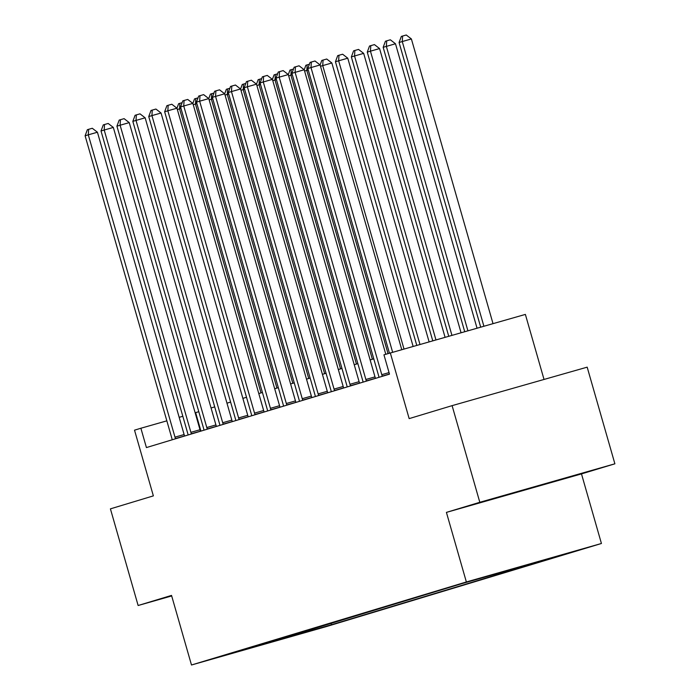 <?xml version="1.0" encoding="UTF-8"?>
<svg xmlns="http://www.w3.org/2000/svg" width="700" height="700" viewBox="0 0 700 700"><rect width="100%" height="100%" fill="white"/><g stroke="black" fill="none" stroke-linecap="round" stroke-linejoin="round"><path stroke-width="1.05" d="M465.316 582.444L489.361 575.566L465.316 582.444M544.031 379.453L525.376 314.414L383.95 354.812L389.489 374.15L146.423 447.571L140.884 428.243L134.523 430.168L153.361 495.88L110.416 508.856L138.127 605.509L171.684 595.945M614.889 463.811L587.178 367.159L452.104 405.641L479.815 502.285L446.416 512.383L466.366 581.962L601.431 543.489L581.481 473.9L614.889 463.811L479.815 502.285M466.366 581.962L191.485 665L326.55 626.526L601.431 543.489M232.391 653.196L209.09 659.855L232.365 653.091M307.895 630.131L309.4 631.024L331.485 624.733L561.82 555.153L539.403 561.242M309.4 631.024L236.005 652.234L253.418 646.59M539.735 561.444L461.44 583.756L253.181 647.045M390.311 352.896L409.159 418.618L452.104 405.641M191.485 665L171.535 595.411L138.127 605.509M198.8 411.688L195.151 412.781M182.831 416.29L179.174 417.331M166.854 420.84L140.884 428.243M373.783 358.829L370.134 359.931M357.875 363.632L354.226 364.735M341.967 368.445L338.319 369.539M326.06 373.249L322.411 374.342M310.152 378.053L306.504 379.155M294.245 382.856L290.596 383.959M278.338 387.66L274.689 388.762M262.43 392.464L258.781 393.566M246.523 397.276L242.874 398.37M230.615 402.08L226.966 403.174M214.707 406.884L211.059 407.986M200.935 431.104L195.641 412.641M331.485 624.733L331.03 623.149M291.121 635.197L292.215 636.212M446.416 512.383L581.481 473.9M522.436 490.227L497.875 497.648L571.165 476.551L522.436 490.227M174.982 437.141L184.109 434.543L97.422 132.23L88.296 134.829L174.982 437.141A4.025 1.33 -105.9 0 0 175.49 438.559L175.577 438.76M85.111 135.791L87.369 129.692L88.638 129.316L88.296 134.829L85.111 135.791L171.798 438.104A4.025 1.33 -105.9 0 1 172.121 439.574L172.156 439.801M184.109 434.543A4.025 1.33 -105.9 0 0 184.616 435.96L184.643 436.03M88.638 129.316L92.286 128.275L97.422 132.23M261.012 392.892L179.559 108.832L177.327 109.506M180.976 108.43L179.559 108.832L179.9 103.311L182.14 102.672M168.175 105.289L167.834 110.801L164.649 111.764L166.898 105.674L168.175 105.289L171.824 104.248L176.96 108.203L167.834 110.801L254.52 413.114L263.646 410.515L176.96 108.203L178.623 103.696L179.9 103.311M190.89 432.338L200.016 429.739L113.33 127.426L104.204 130.025L190.89 432.338A4.025 1.33 -105.9 0 0 191.398 433.755L191.485 433.956M101.019 130.987L103.276 124.889L104.545 124.504L104.204 130.025L101.019 130.987L187.705 433.3A4.025 1.33 -105.9 0 1 188.029 434.77L188.064 434.989M200.016 429.739A4.025 1.33 -105.9 0 0 200.524 431.156L200.55 431.217M104.545 124.504L108.194 123.471L113.33 127.426M206.798 427.534L215.924 424.935L129.237 122.622L120.111 125.221L206.798 427.534A4.025 1.33 -105.9 0 0 207.305 428.951L207.393 429.152M116.926 126.184L119.184 120.085L120.453 119.7L120.111 125.221L116.926 126.184L203.612 428.496A4.025 1.33 -105.9 0 1 203.936 429.966L203.971 430.185M215.924 424.935A4.025 1.33 -105.9 0 0 216.431 426.344L216.457 426.414M120.453 119.7L124.101 118.659L129.237 122.622M222.705 422.73L231.831 420.123L145.145 117.81L136.019 120.418L222.705 422.73A4.025 1.33 -105.9 0 0 223.213 424.139L223.3 424.349M132.834 121.371L135.091 115.281L136.36 114.896L136.019 120.418L132.834 121.371L219.52 423.684A4.025 1.33 -105.9 0 1 219.844 425.162L219.879 425.381M231.831 420.123A4.025 1.33 -105.9 0 0 232.339 421.54L232.365 421.61M136.36 114.896L140.009 113.855L145.145 117.81M276.92 388.089L195.466 104.029L193.235 104.703M196.884 103.618L195.466 104.029L195.808 98.507L198.048 97.869M192.867 103.407L194.53 98.892L195.808 98.507M292.828 383.285L211.374 99.225L209.143 99.89M212.791 98.814L211.374 99.225L211.715 93.704L213.955 93.065M199.99 95.672L199.649 101.194L196.464 102.156L198.713 96.058L199.99 95.672L203.639 94.631L208.775 98.595L199.649 101.194L286.335 403.506L295.461 400.908L208.775 98.595L210.438 94.089L211.715 93.704M308.735 378.481L227.281 94.413L225.05 95.086M228.699 94.01L227.281 94.413L227.623 88.9L229.862 88.261M215.898 90.869L215.556 96.39L212.371 97.353L214.62 91.254L215.898 90.869L219.546 89.828L224.682 93.791L215.556 96.39L302.243 398.703L311.369 396.104L224.682 93.791L226.345 89.285L227.623 88.9M238.612 417.918L247.739 415.319L161.053 113.006L151.926 115.605L238.612 417.918A4.025 1.33 -105.9 0 0 239.12 419.335L239.207 419.545M148.741 116.567L150.999 110.478L152.268 110.093L151.926 115.605L148.741 116.567L235.428 418.88A4.025 1.33 -105.9 0 1 235.751 420.35L235.786 420.578M247.739 415.319A4.025 1.33 -105.9 0 0 248.246 416.736L248.273 416.806M152.268 110.093L155.916 109.051L161.053 113.006M324.642 373.678L243.189 89.609L240.957 90.282M244.606 89.206L243.189 89.609L243.53 84.096L245.77 83.457M231.805 86.065L231.464 91.578L228.279 92.54L230.527 86.45L231.805 86.065L235.454 85.024L240.59 88.979L231.464 91.578L318.15 393.899L327.276 391.291L240.59 88.979L242.252 84.481L243.53 84.096M254.52 413.114A4.025 1.33 -105.9 0 0 255.027 414.531L255.115 414.741M251.694 415.774L251.659 415.546A4.025 1.33 -105.9 0 0 251.335 414.076L164.649 111.764M263.646 410.515A4.025 1.33 -105.9 0 0 264.154 411.933L264.18 412.002M270.428 408.31L279.554 405.711L192.867 103.399L183.741 105.998L270.428 408.31A4.025 1.33 -105.9 0 0 270.935 409.727L271.023 409.929M180.556 106.96L182.805 100.861L184.082 100.476L183.741 105.998L180.556 106.96L267.243 409.273A4.025 1.33 -105.9 0 1 267.566 410.743L267.601 410.97M279.554 405.711A4.025 1.33 -105.9 0 0 280.061 407.129L280.088 407.19M184.082 100.476L187.731 99.444L192.867 103.399M286.335 403.506A4.025 1.33 -105.9 0 0 286.842 404.924L286.93 405.125M283.509 406.158L283.474 405.939A4.025 1.33 -105.9 0 0 283.15 404.469L196.464 102.156M295.461 400.908A4.025 1.33 -105.9 0 0 295.969 402.325L295.995 402.386M302.243 398.703A4.025 1.33 -105.9 0 0 302.75 400.111L302.838 400.321M299.416 401.354L299.381 401.135A4.025 1.33 -105.9 0 0 299.058 399.665L212.371 97.353M311.369 396.104A4.025 1.33 -105.9 0 0 311.876 397.512L311.902 397.582M318.15 393.899A4.025 1.33 -105.9 0 0 318.658 395.308L318.745 395.517M315.324 396.55L315.289 396.322A4.025 1.33 -105.9 0 0 314.965 394.852L228.279 92.54M327.276 391.291A4.025 1.33 -105.9 0 0 327.784 392.709L327.81 392.779M340.55 368.865L259.096 84.805L256.865 85.479M260.514 84.402L259.096 84.805L259.438 79.284L261.678 78.645M247.713 81.261L247.371 86.774L244.186 87.736L246.435 81.646L247.713 81.261L251.361 80.22L256.498 84.175L247.371 86.774L334.058 389.086L343.184 386.488L256.498 84.175L258.16 79.669L259.438 79.284M356.457 364.061L275.004 80.001L272.773 80.675M276.421 79.599L275.004 80.001L275.345 74.48L277.585 73.841M263.62 76.457L263.279 81.97L260.094 82.933L262.342 76.843L263.62 76.457L267.269 75.416L272.405 79.371L263.279 81.97L349.965 384.283L359.091 381.684L272.405 79.371L274.067 74.865L275.345 74.48M372.365 359.257L290.911 75.197L288.68 75.862M292.329 74.786L290.911 75.197L291.252 69.676L293.493 69.038M288.312 74.576L289.975 70.061L291.252 69.676M388.019 353.588L306.819 70.385L304.588 71.059M308.236 69.983L306.819 70.385L307.16 64.873L309.4 64.234M385.796 354.261L304.22 69.764L305.882 65.257L307.16 64.873M413.114 346.395L331.852 62.983L320.495 66.255M403.988 348.994L322.726 65.581L323.067 60.069L326.716 59.027L331.852 62.983M401.756 349.632L320.127 64.951L321.79 60.454L323.067 60.069M334.058 389.086A4.025 1.33 -105.9 0 0 334.565 390.504L334.652 390.714M331.231 391.746L331.196 391.519A4.025 1.33 -105.9 0 0 330.873 390.049L244.186 87.736M343.184 386.488A4.025 1.33 -105.9 0 0 343.691 387.905L343.717 387.975M429.1 341.845L347.76 58.179L335.449 61.74L416.771 345.354M419.974 344.444L338.634 60.777L338.975 55.265L342.624 54.224L347.76 58.179M335.449 61.74L337.697 55.641L338.975 55.265M349.965 384.283A4.025 1.33 -105.9 0 0 350.473 385.7L350.56 385.91M347.139 386.942L347.104 386.715A4.025 1.33 -105.9 0 0 346.78 385.245L260.094 82.933M359.091 381.684A4.025 1.33 -105.9 0 0 359.599 383.101L359.625 383.171M445.078 337.295L363.668 53.375L354.541 55.974L351.356 56.936L432.757 340.804M435.951 339.894L354.541 55.974L354.882 50.453L358.531 49.42L363.668 53.375M351.356 56.936L353.605 50.837L354.882 50.453M365.873 379.479L374.999 376.88L288.312 74.567L279.186 77.166L365.873 379.479A4.025 1.33 -105.9 0 0 366.38 380.896L366.467 381.098M276.001 78.129L278.25 72.03L279.527 71.645L279.186 77.166L276.001 78.129L362.688 380.441A4.025 1.33 -105.9 0 1 363.011 381.911L363.046 382.139M374.999 376.88A4.025 1.33 -105.9 0 0 375.506 378.297L375.533 378.359M279.527 71.645L283.176 70.612L288.312 74.567M461.055 332.736L379.575 48.571L370.449 51.17L367.264 52.133L448.735 336.254M451.929 335.344L370.449 51.17L370.79 45.649L374.439 44.607L379.575 48.571M367.264 52.133L369.512 46.034L370.79 45.649M295.435 66.841L295.094 72.362L291.909 73.325L294.158 67.226L295.435 66.841L299.084 65.8L304.22 69.764L295.094 72.362L381.78 374.675A4.025 1.33 -105.9 0 0 382.287 376.092L382.375 376.294M378.954 377.326L378.919 377.108A4.025 1.33 -105.9 0 0 378.595 375.637L291.909 73.325M477.041 328.186L395.483 43.759L383.171 47.32L464.713 331.695M467.915 330.785L386.356 46.366L386.697 40.845L390.346 39.804L395.483 43.759M383.171 47.32L385.42 41.23L386.697 40.845M311.342 62.038L311.001 67.559L307.816 68.513L310.065 62.422L311.342 62.038L314.991 60.996L320.127 64.951L311.001 67.559L392.63 352.231M389.436 353.159L307.816 68.513M493.019 323.636L411.39 38.955L402.264 41.554L399.079 42.516L480.699 327.145M483.892 326.235L402.264 41.554L402.605 36.041L406.254 35L411.39 38.955M399.079 42.516L401.328 36.426L402.605 36.041M175.49 438.559L184.616 435.96M191.398 433.755L200.524 431.156M207.305 428.951L216.431 426.344M223.213 424.139L232.339 421.54M239.12 419.335L248.246 416.736M255.027 414.531L264.154 411.933M270.935 409.727L280.061 407.129M286.842 404.924L295.969 402.325M302.75 400.111L311.876 397.512M318.658 395.308L327.784 392.709M334.565 390.504L343.691 387.905M350.473 385.7L359.599 383.101M366.38 380.896L375.506 378.297M381.78 374.675L389.051 372.601M382.287 376.092L389.463 374.045"/></g></svg>
